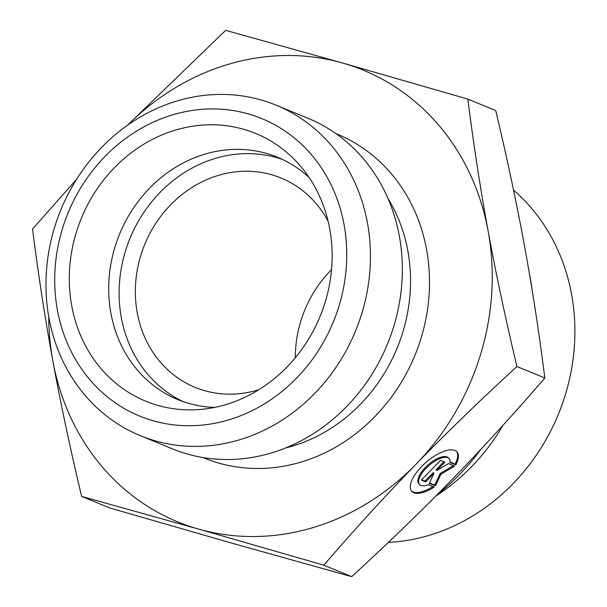 <?xml version="1.0" encoding="UTF-8"?>
<svg xmlns="http://www.w3.org/2000/svg" width="607" height="607" viewBox="0 0 607 607"><rect width="100%" height="100%" fill="white"/><g stroke="black" fill="none" stroke-linecap="round" stroke-linejoin="round"><path stroke-width="0.91" d="M481.048 449.119A226.889 202.343 112.3 0 1 437.04 494.811M435.818 496.04A198.527 177.047 -67.7 0 0 503.157 425.105M531.823 288.113A198.527 177.047 -67.7 0 0 529.221 272.558M513.545 190.166A198.527 177.047 112.3 0 1 562.211 404.262A198.527 177.047 112.3 0 1 388.366 542.4M309.107 177.51A131.013 116.84 -67.7 0 0 277.498 157.251A131.013 116.84 -67.7 0 0 154.178 183.671A131.013 116.84 -67.7 0 0 110.899 313.273A131.013 116.84 -67.7 0 0 177.866 399.596A131.013 116.84 -67.7 0 0 214.582 407.426M71.725 305.829A144.709 129.048 112.3 0 1 143.586 144.36A144.709 129.048 112.3 0 1 300.693 166.371A144.709 129.048 112.3 0 1 329.715 228.847A144.709 129.048 112.3 0 1 200.765 409.422A144.709 129.048 112.3 0 1 71.725 305.829M455.804 464.879L449.999 462.488A19.614 8.096 139.1 0 0 449.142 458.74A19.614 8.096 139.1 0 0 429.012 465.47A19.614 8.096 139.1 0 0 419.49 484.432A19.614 8.096 139.1 0 0 428.405 484.697L434.21 487.087A30.016 12.39 -40.9 0 1 411.629 491.245A30.016 12.39 -40.9 0 1 426.205 462.223A30.016 12.39 -40.9 0 1 457.003 451.934A30.016 12.39 -40.9 0 1 455.804 464.879L455.091 464.059A30.016 12.39 139.1 0 0 456.623 451.54M411.296 490.813A30.016 12.39 139.1 0 0 432.988 486.586M419.49 484.432L418.784 483.612A19.614 8.096 -40.9 0 1 428.307 464.651A19.614 8.096 -40.9 0 1 448.429 457.921L449.142 458.74M450.045 461.98L455.091 464.059M421.706 479.689L425.029 481.055L433.246 472.595L433.959 473.414L425.735 481.875L421.341 480.069L440.53 460.326L444.931 462.132L436.706 470.592L448.444 463.581L454.605 466.108L440.902 474.295L435.409 485.85L429.255 483.324L433.959 473.414M425.735 481.875L425.029 481.055M429.468 482.884L434.703 485.031L440.189 473.475L453.368 465.599M435.409 485.85L434.703 485.031M440.902 474.295L440.189 473.475M436.706 470.592L435.993 469.772L443.854 461.692M516.914 366.522C480.152 400.271 446.555 432.799 416.129 464.105C385.688 495.411 354.92 529.099 323.812 565.178L198.481 529.054L81.626 496.412L109.533 507.892L234.863 544.009L351.719 576.65C388.48 542.901 422.077 510.373 452.511 479.067C482.944 447.761 513.712 414.073 544.828 378.002C539.024 332.166 532.256 288.181 524.524 246.032C516.792 203.891 507.194 158.746 495.744 110.588L467.83 99.108C473.635 144.944 480.403 188.936 488.134 231.077C495.866 273.218 505.464 318.364 516.914 366.522L544.828 378.002M127.379 125.346L225.652 30.35L342.507 62.991L467.83 99.108M81.626 496.412C70.169 448.254 60.579 403.109 52.847 360.968C45.108 318.819 38.34 274.834 32.543 228.998L76.603 179.27M48.742 316.808A244.158 217.738 -67.7 0 0 52.847 360.968A244.158 217.738 -67.7 0 0 198.481 529.054A244.158 217.738 -67.7 0 0 416.129 464.105A244.158 217.738 -67.7 0 0 488.134 231.077A244.158 217.738 -67.7 0 0 342.507 62.991A244.158 217.738 -67.7 0 0 127.485 125.27M323.812 565.178L351.719 576.65M331.536 269.622A113.145 100.906 -67.7 0 0 295.313 357.728M328.106 221.229A113.145 100.906 -67.7 0 0 281.124 178.056A113.145 100.906 -67.7 0 0 174.619 200.879A113.145 100.906 -67.7 0 0 137.243 312.802A113.145 100.906 -67.7 0 0 195.075 387.349A113.145 100.906 -67.7 0 0 258.84 389.709M140.263 435.644L172.168 448.763A178.655 159.322 -67.7 0 0 387.456 344.108A178.655 159.322 -67.7 0 0 308.03 118.289L276.124 105.178A178.655 159.322 -67.7 0 0 101.635 147.418A178.655 159.322 -67.7 0 0 140.263 435.644A178.655 159.322 -67.7 0 0 308.424 399.611A178.655 159.322 -67.7 0 0 367.447 222.89A178.655 159.322 -67.7 0 0 276.124 105.178M344.048 224.567A160.787 143.389 112.3 0 1 153.298 420.795A160.787 143.389 112.3 0 1 104.814 156.644A160.787 143.389 112.3 0 1 344.048 224.567M282.65 159.527A131.013 116.84 -67.7 0 0 130.035 238.278A131.013 116.84 -67.7 0 0 183.132 401.591M388.063 198.61A160.787 143.389 112.3 0 1 407.843 250.797A160.787 143.389 112.3 0 1 285.556 447.958M202.875 457.519A175.082 156.136 -67.7 0 0 368.267 423.064A175.082 156.136 -67.7 0 0 426.562 249.454A175.082 156.136 -67.7 0 0 336.012 133.661"/></g></svg>
